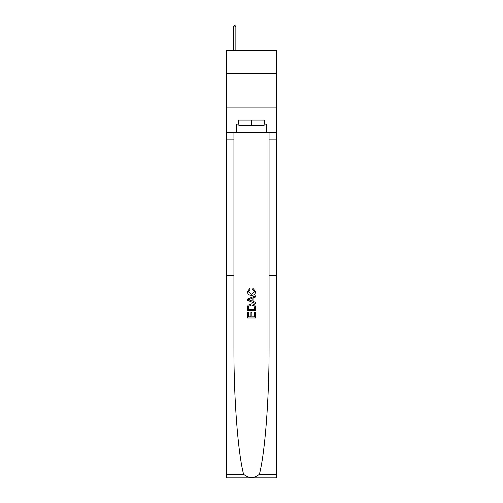 <?xml version="1.0" encoding="UTF-8"?>
<svg xmlns="http://www.w3.org/2000/svg" width="503" height="503" viewBox="0 0 503 503"><rect width="100%" height="100%" fill="white"/><g stroke="black" fill="none" stroke-linecap="round" stroke-linejoin="round"><path stroke-width="0.75" d="M276.443 73.413L276.443 50.495L226.557 50.495L226.557 73.413L276.443 73.413L276.443 107.114L226.557 107.114L226.557 73.413M254.606 312.055L254.606 316.827L251.808 316.827L254.606 316.827L254.606 312.055L255.537 312.055L255.537 317.971L247.451 317.971L247.451 312.262L247.451 317.971M250.871 312.577L250.871 316.827L248.381 316.827L250.871 316.827L250.871 312.577L251.808 312.577L251.808 316.827M248.149 305.132L247.57 306.308L248.149 305.132L251.45 303.869C254.04 303.856 255.398 305.101 255.537 307.603L255.537 310.502L247.451 310.502L247.451 307.735L247.451 310.502M252.952 288.313L252.682 289.451L252.952 288.313L255.643 291.614C255.423 294.098 254.021 295.349 251.437 295.362L251.437 295.362C248.947 295.311 247.589 294.066 247.35 291.633L249.695 288.515L249.941 289.659L248.281 291.69L251.431 294.224L254.713 291.721L252.682 289.451M259.416 474.298L276.443 474.298L276.443 477.85L226.557 477.85L226.557 275.631L233.939 275.631L233.939 347.227C233.732 397.559 237.944 453.128 243.584 474.298C248.859 478.529 254.134 478.529 259.416 474.298C265.056 453.128 269.268 397.559 269.061 347.227L269.061 132.396M247.451 299.021L247.451 300.31L255.537 303.523L247.451 300.31L247.451 299.021L255.537 295.808L247.451 299.021M269.061 275.631L276.443 275.631L276.443 107.114M226.557 275.631L226.557 107.114M233.939 132.396L233.939 275.631M276.443 474.298L276.443 275.631M226.557 132.396L236.335 132.396L236.335 124.103L238.894 124.103M264.106 124.103L264.509 124.103L264.509 120.06L238.491 120.06L238.491 124.103M264.509 124.103L266.665 124.103L266.665 132.396L276.443 132.396M236.335 132.396L266.665 132.396M255.537 295.808L255.537 297.022L253.053 297.939L253.053 301.391L255.537 302.309L255.537 303.523M249.878 300.216L252.116 301.046L252.116 298.285L248.381 299.669L249.878 300.216M252.116 298.285L252.116 301.046M247.451 307.735L247.57 306.308M254.034 305.786L254.606 309.364L254.034 305.786L251.431 305.007L248.551 306.384L248.381 309.364L254.606 309.364L248.381 309.364M247.451 312.262L248.381 312.262L248.381 316.827M238.894 120.06L238.894 125.448L264.106 125.448L264.106 120.06M251.5 120.06L251.5 125.448M235.863 26.904L234.851 25.15L233.436 26.904L235.863 26.904L235.863 50.495M233.436 26.904L233.436 50.495M269.061 139.136L276.443 139.136M233.939 139.136L226.557 139.136M226.557 474.298L243.584 474.298"/></g></svg>
